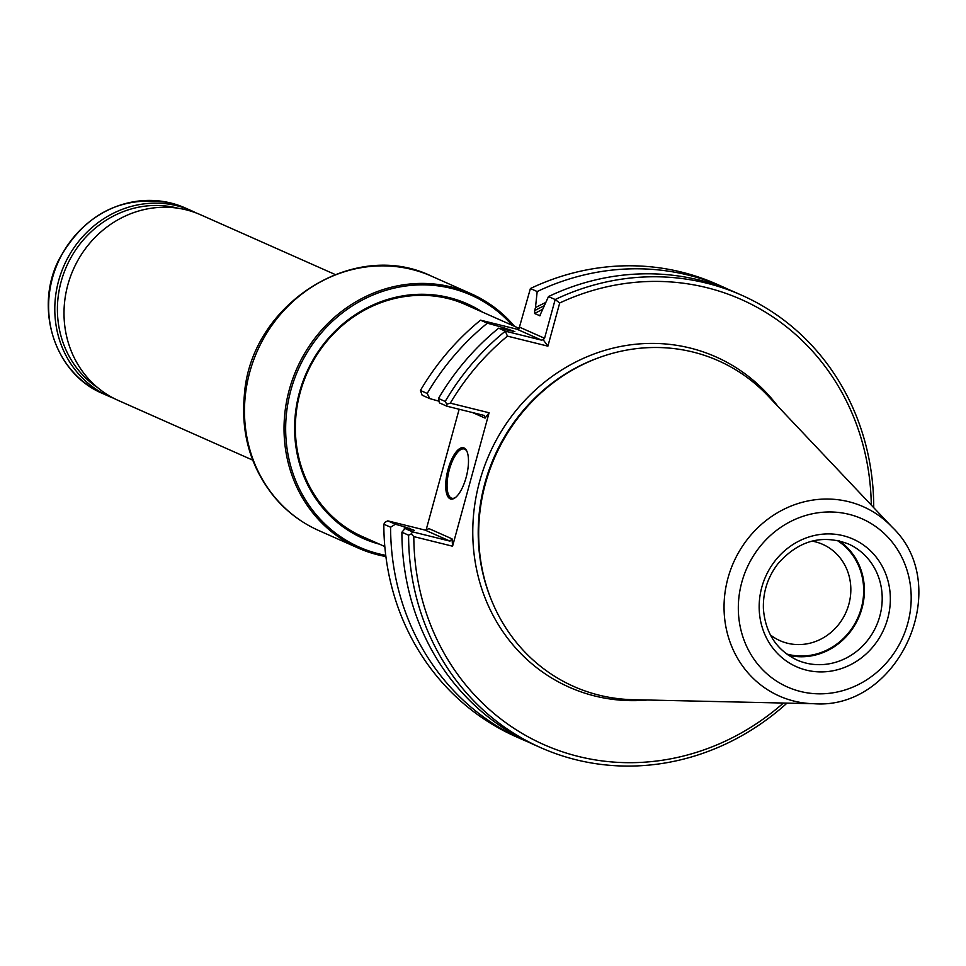 <?xml version="1.0" encoding="UTF-8"?>
<svg xmlns="http://www.w3.org/2000/svg" width="966" height="966" viewBox="0 0 966 966"><rect width="100%" height="100%" fill="white"/><g stroke="black" fill="none" stroke-linecap="round" stroke-linejoin="round"><path stroke-width="1.45" d="M335.093 274.477L200.614 214.79A101.551 94.161 113.9 0 0 73.356 269.405A101.551 94.161 113.9 0 0 118.226 400.431L252.706 460.118M113.674 398.246A101.551 94.161 -66.1 0 1 109.001 396.338A101.551 94.161 -66.1 0 1 61.087 272.967A101.551 94.161 -66.1 0 1 176.947 205.746A101.551 94.161 -66.1 0 1 191.401 210.697A101.551 94.161 -66.1 0 1 195.953 212.87M98.049 387.958A99.522 92.277 -66.1 0 1 66.4 266.761A99.522 92.277 -66.1 0 1 177.116 208.004A99.522 92.277 -66.1 0 1 177.841 208.197M482.674 312.199A128.333 118.987 113.9 0 0 448.985 297.564A128.333 118.987 113.9 0 0 299.689 391.532A128.333 118.987 113.9 0 0 379.686 544.244M512.234 325.325A137.86 127.814 113.9 0 0 451.484 288.399A137.86 127.814 113.9 0 0 289.897 393.971A137.86 127.814 113.9 0 0 385.748 555.341M514.492 326.327A139.128 128.997 113.9 0 0 471.179 293.773A139.128 128.997 113.9 0 0 451.388 286.987A139.128 128.997 113.9 0 0 292.65 379.083A139.128 128.997 113.9 0 0 358.301 548.096A139.128 128.997 113.9 0 0 385.893 556.537M360.813 535.985A127.065 117.816 113.9 0 0 363.276 536.963M466.276 304.918A127.065 117.816 113.9 0 0 463.885 303.759M471.046 307.043A127.065 117.816 113.9 0 0 466.288 304.785A127.065 117.816 113.9 0 0 448.212 298.591A127.065 117.816 113.9 0 0 303.239 382.705A127.065 117.816 113.9 0 0 363.192 537.072A127.065 117.816 113.9 0 0 368.058 539.088M519.297 328.452L465.177 304.435A126.944 117.695 113.9 0 0 454.6 300.378M352.083 531.348A126.944 117.695 113.9 0 0 362.178 536.48L384.806 546.527M770.361 634.891A52.683 48.843 113.9 0 0 779.96 640.663A52.683 48.843 113.9 0 0 787.459 643.235A52.683 48.843 113.9 0 0 847.568 608.363A52.683 48.843 113.9 0 0 822.706 544.353A52.683 48.843 113.9 0 0 811.983 541.105M786.578 653.97A62.705 58.141 113.9 0 0 788.244 654.405A62.705 58.141 113.9 0 0 858.279 616.767A62.705 58.141 113.9 0 0 837.003 540.344M788.316 655.214A63.466 58.854 113.9 0 0 858.545 617.902A63.466 58.854 113.9 0 0 839.104 540.803M892.186 527.17L768.018 395.915A178.191 165.222 113.9 0 0 600.055 357.263A178.191 165.222 113.9 0 0 491.839 601.069A178.191 165.222 113.9 0 0 599.162 695.182A178.191 165.222 113.9 0 0 633.189 699.698L813.831 703.719C899.346 710.3 954.432 586.157 892.186 527.17A103.555 96.02 113.9 0 0 738.386 552.866A103.555 96.02 113.9 0 0 794.052 701.099A103.555 96.02 113.9 0 0 813.831 703.719M540.755 747.672L534.053 744.701A247.525 229.51 113.9 0 1 401.904 532.23L408.594 535.2A247.525 229.51 113.9 0 0 540.755 747.672A247.525 229.51 113.9 0 0 786.988 703.127M729.197 289.776A247.525 229.51 113.9 0 0 723.594 287.192A247.525 229.51 113.9 0 0 537.181 291.551L535.478 307.586A235.463 218.316 113.9 0 1 545.693 302.527M544.172 305.787A233.06 216.094 113.9 0 0 534.645 310.629L535.478 307.586M534.645 310.629L534.633 313.527L539.994 315.773M540.26 315.532A231.031 214.21 -66.1 0 0 539.753 315.81L548.483 296.562L555.172 299.532L559.7 302.974L547.891 346.154L507.44 336.132L505.327 331.157A247.525 229.51 113.9 0 0 445.193 401.458L446.775 404.162L450.313 403.148L489.086 412.76L485.089 418.109L484.34 415.489L446.92 406.215L439.397 402.87L438.492 398.475L445.193 401.458M873.735 507.645A247.525 229.51 113.9 0 0 741.586 295.173L734.885 292.203A247.525 229.51 113.9 0 0 548.483 296.562M741.586 295.173A247.525 229.51 113.9 0 0 555.172 299.532L544.57 338.281L543.182 339.73L547.891 346.154M502.163 328.923A235.463 218.316 113.9 0 1 503.757 327.715L514.854 331.604L498.625 328.186A247.525 229.51 113.9 0 0 438.492 398.475M498.625 328.186L505.327 331.157L541.612 340.153L543.182 339.73M503.757 327.715L487.335 323.175A247.525 229.51 113.9 0 0 427.201 393.464L429.761 398.596L438.709 401.119M446.92 406.215L446.775 404.162M871.284 505.073A243.468 225.742 113.9 0 0 559.7 302.974M507.44 336.132A243.468 225.742 113.9 0 0 450.313 403.148M413.81 536.613L411.299 533.848L412.554 531.855L449.963 541.117L452.052 538.859L452.571 546.213L413.81 536.613A243.468 225.742 113.9 0 0 542.759 744.122A243.468 225.742 113.9 0 0 783.414 703.043M411.299 533.848L408.594 535.2M455.541 497.454A25.394 9.382 103.9 0 1 451.907 498.263A25.394 9.382 103.9 0 1 451.327 498.058A25.394 9.382 103.9 0 1 449.105 470.563A25.394 9.382 103.9 0 1 464.115 448.973A25.394 9.382 103.9 0 1 466.964 451.388M404.343 529.32A235.463 218.316 113.9 0 1 404.331 526.76L414.317 530.37L405.02 528.511L412.554 531.855M401.904 532.23L405.02 528.511M404.331 526.76L395.384 524.236L390.602 527.219A247.525 229.51 113.9 0 0 522.763 739.69A247.525 229.51 113.9 0 0 528.438 742.105M723.594 287.192L716.808 284.185A247.525 229.51 113.9 0 0 530.406 288.532L537.181 291.551M530.406 288.532L518.911 328.959L516.846 329.165L480.549 320.169L487.335 323.175M480.549 320.169A247.525 229.51 113.9 0 0 420.415 390.457L427.201 393.464M429.761 398.596L422.142 395.215L420.415 390.457M452.571 546.213L489.086 412.76M450.144 498.818A26.408 9.757 103.9 0 1 449.383 465.093A26.408 9.757 103.9 0 1 466.687 450.82A26.408 9.757 103.9 0 1 466.566 475.743A26.408 9.757 103.9 0 1 455.034 497.84A26.408 9.757 103.9 0 1 450.144 498.818M452.052 538.859L429.025 528.631L425.197 530.129L387.777 520.855L395.384 524.236M387.777 520.855L385.084 522.208L383.828 524.212L390.602 527.219M383.828 524.212A247.525 229.51 113.9 0 0 515.977 736.672L522.763 739.69M459.152 409.246L426.054 530.201M109.001 396.338L102.819 393.585A101.551 94.161 -66.1 0 1 54.905 270.226A101.551 94.161 -66.1 0 1 170.765 203.005A101.551 94.161 -66.1 0 1 185.218 207.956L191.401 210.697M358.301 548.096L318.756 530.539A139.128 128.997 -66.1 0 1 253.104 361.525A139.128 128.997 -66.1 0 1 411.83 269.429A139.128 128.997 -66.1 0 1 431.633 276.216L471.179 293.773M805.861 663.05A63.466 58.854 113.9 0 0 878.275 621.029A63.466 58.854 113.9 0 0 848.329 543.93C821.945 534.101 798.568 540.598 778.198 563.42C767.741 576.943 762.814 592.134 763.406 609.003C765.434 633.092 776.579 650.082 796.829 659.959A63.466 58.854 113.9 0 0 805.861 663.05M806.368 670.126A69.818 64.734 113.9 0 0 888.478 582.812A69.818 64.734 113.9 0 0 779.417 555.788A69.818 64.734 113.9 0 0 806.368 670.126M800.524 691.487A91.999 85.298 113.9 0 0 908.728 576.424A91.999 85.298 113.9 0 0 765.012 540.815A91.999 85.298 113.9 0 0 800.524 691.487M600.055 357.263L598.618 357.77A176.79 163.918 113.9 0 0 491.271 599.657L491.839 601.069M542.481 309.422A231.031 214.21 113.9 0 0 534.633 313.527M506.607 328.416A233.06 216.094 113.9 0 0 505.109 329.539M509.722 329.334A231.031 214.21 113.9 0 0 508.49 330.239M777.811 406.263A180.714 167.553 113.9 0 0 502.694 429.158A180.714 167.553 113.9 0 0 594.959 696.027A180.714 167.553 113.9 0 0 647.437 700.012M409.198 528.1A231.031 214.21 113.9 0 0 409.198 529.332M406.589 527.315A233.06 216.094 113.9 0 0 406.589 528.813M519.805 327.281L544.57 338.281M516.846 329.165L541.612 340.153M472.64 412.591L485.089 418.109M425.197 530.129L449.963 541.117M102.819 393.585C55.074 373.987 33.882 309.168 58.745 259.963C84.404 213.691 121.704 194.697 170.644 202.957L185.218 207.956M318.756 530.539C301.585 522.86 286.866 511.775 274.586 497.285C250.882 468.136 240.8 434.06 244.362 395.058C250.508 304.387 353.834 237.974 431.633 276.216"/></g></svg>
